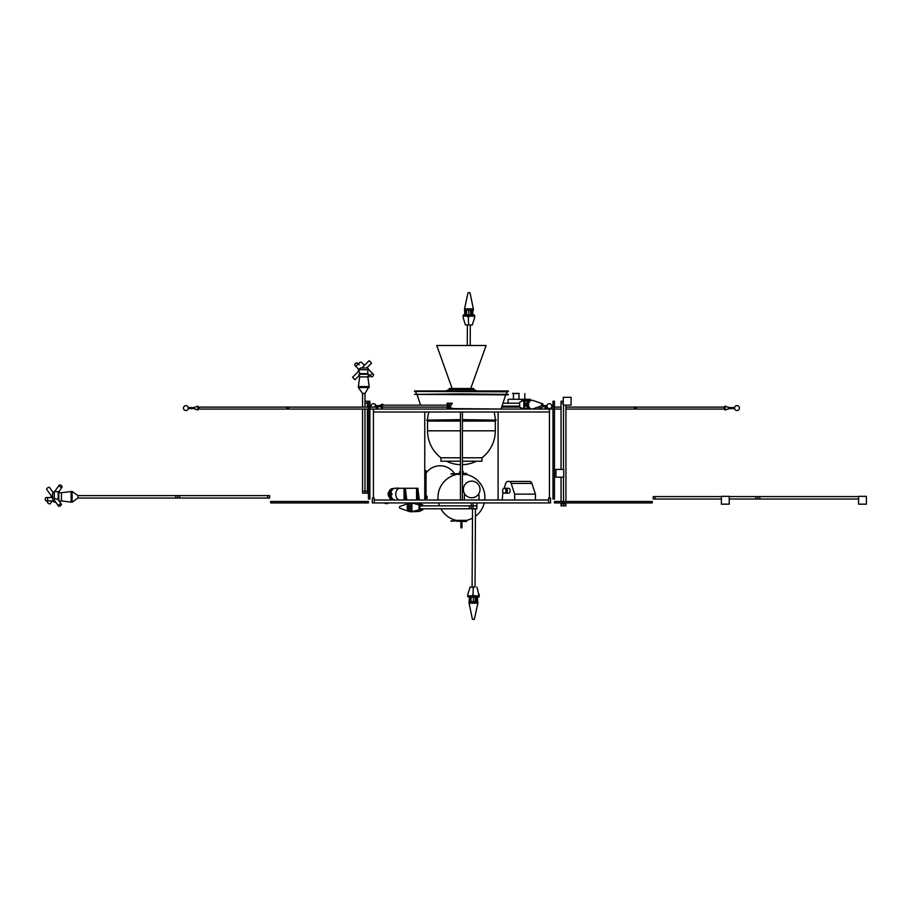 <?xml version="1.0" encoding="UTF-8"?>
<svg xmlns="http://www.w3.org/2000/svg" width="912" height="912" viewBox="0 0 912 912"><rect width="100%" height="100%" fill="white"/><g stroke="black" fill="none" stroke-linecap="round" stroke-linejoin="round"><path stroke-width="1.37" d="M461.438 391.465L508.372 390.974L414.493 390.974L461.438 391.465M506.171 393.904L507.368 391.829L414.493 391.465M461.438 393.904L508.372 394.394L414.493 394.394L508.223 394.862L414.493 394.394L461.438 393.904M417.206 394.862L420.535 405.145M505.658 394.862L501.212 408.599M503.629 409.066L452.147 408.599M373.418 498.043L373.418 411.996L549.446 411.996L549.446 409.066L552.991 409.066M424.764 500.004L424.764 411.996L373.418 411.996L373.418 409.066L549.446 409.066M549.446 498.043L549.446 411.996L498.1 411.996L498.1 500.004M462.407 500.004L462.407 411.996L460.457 411.996L460.457 500.004L462.407 500.004M535.424 494.133L535.424 500.004L548.591 500.004L548.591 502.934L374.273 502.934L374.273 500.004L514.676 500.004L514.676 494.133L511.176 483.417A3.42 2.417 -90 0 0 508.976 481.422L529.724 481.422A3.42 2.417 90 0 1 531.924 483.417L535.424 494.133L514.676 494.133M548.591 500.004L548.591 498.043L550.54 498.043L550.54 502.934L548.591 502.934M374.273 502.934L372.324 502.934L372.324 498.043L374.273 498.043L374.273 500.004M452.147 388.523L436.745 345.5L486.119 345.5L470.717 388.523M449.206 388.523L473.659 388.523L473.659 389.504L449.206 389.504L449.206 388.523M460.457 420.124L426.599 420.124L460.457 419.634M462.407 420.124L496.265 420.124L462.407 419.634M462.407 457.767L481.969 457.767A33.881 33.881 0 0 0 495.319 430.817L462.407 430.817M481.969 457.767L481.969 461.198L462.407 461.198M460.457 430.817L427.546 430.817A33.881 33.881 0 0 0 440.895 457.767L440.895 461.198L460.457 461.198M440.895 457.767L460.457 457.767M450.973 521.174L457.562 520.877L450.973 520.877M450.973 474.046L457.562 473.75L450.973 473.75M462.407 474.582L466.648 474.582L466.648 473.408L462.407 473.408M456.217 474.046L460.457 474.582M456.217 473.75L460.457 473.408M462.407 471.447L463.148 471.447L463.148 473.408M459.716 473.408L459.716 471.447L460.457 471.447M440.884 508.805A23.473 23.473 0 0 0 456.217 520.342L466.648 520.342A23.473 23.473 0 0 0 472.496 518.164M456.217 521.174L466.648 521.516L466.648 520.342M460.993 527.774L461.951 527.774L461.951 521.516M426.029 495.068L426.029 470.524L424.764 470.524M425.334 494.281L427.067 496.538L425.471 494.281L425.197 496.139M424.764 498.397L427.067 498.397L427.067 496.538M424.764 495.718L425.334 498.397M425.334 496.538L424.764 495.524M425.471 496.538L425.471 497.998L426.93 497.998L425.471 497.998M426.93 496.538L426.93 497.998M387.68 502.934L387.611 503.584L385.673 503.584L385.81 502.934M385.673 503.584A19.562 13.828 90 0 1 384.032 502.934M417.935 500.004L416.556 488.273L418.152 499.616L419.258 500.004M390.929 493.552A5.871 4.15 -90 0 1 395.056 488.273L416.556 488.273L416.556 500.004M394.349 488.353L397.039 488.273M397.142 488L399.205 488.273M416.761 488.273L417.867 488.273L419.258 499.616M405.145 495.638L405.145 488.273L406.741 500.004M405.418 500.004L406.535 499.616M405.35 488.273L406.741 499.616M390.929 494.726A5.871 4.15 -90 0 0 393.061 499.286A5.871 4.15 -90 0 0 395.056 500.004L404.039 500.004L404.039 488.273L405.418 499.616M419.041 499.616L417.662 488.273L417.662 495.638M390.974 493.552L390.279 493.552L390.279 494.726L391.966 494.726A5.871 4.15 -90 0 1 391.966 493.552L390.974 493.552L390.974 494.726M399.889 488.273A5.871 4.15 90 0 0 395.876 492.685A5.871 4.15 90 0 0 397.906 499.286A5.871 4.15 90 0 0 399.889 500.004M404.244 488.273L405.635 499.616M392.422 499.582A5.449 3.853 -90 0 1 388.797 494.133A5.449 3.853 -90 0 1 392.422 488.695A5.449 3.853 90 0 0 388.797 494.133A5.449 3.853 90 0 0 392.422 499.582A5.449 3.853 -90 0 1 388.592 494.201A5.449 3.853 -90 0 1 392.354 488.684A5.449 3.853 -90 0 1 392.445 488.684M388.706 495.455A2.975 2.098 -90 0 1 388.706 492.811M388.763 495.752A2.907 2.052 -90 0 1 388.421 494.133A2.907 2.052 -90 0 1 388.763 492.514M388.774 492.48A2.975 2.098 90 0 0 388.421 494.133A2.975 2.098 90 0 0 388.774 495.797M388.968 496.481A2.975 2.098 -90 0 1 388.159 494.133A2.975 2.098 -90 0 1 388.968 491.796M392.331 488.741A5.449 3.853 90 0 0 389.014 494.133A5.449 3.853 90 0 0 392.331 499.537M389.641 493.552A5.723 4.047 -90 0 1 393.665 488.422L394.132 488.422M389.641 494.578A5.723 4.047 -90 0 1 389.618 494.133A5.723 4.047 -90 0 1 389.641 493.7M394.132 499.856L393.665 499.856A5.723 4.047 -90 0 1 389.641 494.726M465.622 495.113L464.368 495.113L464.368 500.004M479.039 500.004L479.039 495.113L477.774 495.113M471.698 481.137A8.311 8.311 0 0 0 463.387 489.448A8.311 8.311 0 0 0 471.698 497.758A8.311 8.311 0 0 0 480.008 489.448A8.311 8.311 0 0 0 471.698 481.137M521.892 401.155L521.892 399.285L530.191 399.285L530.191 400.265M521.892 399.285L508.064 399.285L508.064 403.195M519.133 393.414L512.453 393.414L519.133 393.562M455.236 474.821A17.111 17.111 0 0 0 454.792 474.046M454.609 473.75A17.111 17.111 0 0 0 426.029 473.214M508.976 481.422L507.927 481.422A3.42 2.417 -90 0 0 505.727 483.417L504.142 488.285M535.424 500.004L502.227 500.004L502.888 492.115M504.302 493.164L508.451 493.164A2.44 1.733 -90 0 0 510.184 490.713A2.44 1.733 -90 0 0 508.451 488.273L504.302 488.273A2.44 1.733 -90 0 0 502.569 490.713A2.44 1.733 -90 0 0 504.302 493.164A2.44 1.733 -90 0 0 506.035 490.713A2.44 1.733 -90 0 0 504.302 488.273M506.719 488.764L505.681 488.764A2.44 1.733 -90 0 1 506.377 490.713A2.44 1.733 -90 0 1 505.681 492.674L506.719 492.674A2.44 1.733 -90 0 0 507.414 490.713A2.44 1.733 -90 0 0 506.719 488.764M506.605 492.674A2.348 1.664 -90 0 0 506.605 488.764M506.719 488.878A2.348 1.664 -90 0 0 506.24 489.767M506.24 491.659A2.348 1.664 -90 0 0 506.719 492.548M452.147 409.066L452.147 408.086L449.342 408.086M451.85 403.811L447.062 403.811L447.062 403.195L452.341 403.195L450.87 405.635L449.342 405.635M448.522 405.145L447.541 403.811M450.38 405.635L450.38 408.086M545.137 409.066L545.137 407.105L545.547 409.066M545.547 407.105L547.154 407.105M546.505 409.066L546.505 407.105M634.433 408.086L634.228 407.105L634.433 408.086M634.433 409.066L636.348 409.066L636.348 407.105L635.39 407.105L635.39 409.066L635.39 407.105L634.433 407.105M724.265 409.066L725.222 409.066L725.222 407.105L724.265 407.105L724.06 409.066L724.265 407.105M729.406 407.596L729.406 408.576L734.627 408.576L734.627 407.596L729.406 407.596L725.017 406.125L724.664 407.105M729.406 408.576L725.051 410.035L724.664 409.066M725.051 410.035L725.051 406.136M377.728 409.066L377.728 407.105L376.77 407.105L376.77 409.066M369.873 409.066L376.565 409.066L376.77 407.105M288.842 409.066L288.842 407.105L287.884 407.105L287.884 409.066L368.414 409.066M198.2 407.105L286.721 407.105L286.721 409.066L286.721 407.105M198.2 409.066L199.01 409.066L199.01 407.105M286.938 409.066L287.884 409.066L287.884 407.105L286.938 407.105M188.294 407.596L193.458 407.596L193.458 408.576L188.294 408.576M188.237 407.596L188.237 408.576M197.813 410.035L197.847 406.125L194.45 407.413L194.45 408.758L197.779 410.012M175.765 498.043L177.726 498.043L177.726 495.604L177.726 498.043L179.675 498.043L179.675 495.604L175.765 495.604L175.765 498.043L77.976 498.043L72.105 502.204L72.105 491.443L72.105 502.204L61.457 500.939A3.42 3.42 180 0 0 59.337 501.338M179.675 498.043L269.644 498.043L269.644 495.604L179.675 495.604M267.683 495.604L267.683 498.043M175.765 495.604L77.976 495.604L77.976 498.043M77.976 495.604L72.105 491.443L61.457 492.719L61.457 500.939M47.31 500.46A1.71 1.208 90 0 1 45.6 498.032A1.71 1.208 90 0 1 47.31 500.46M52.805 500.46L52.554 493.21M58.208 499.753L58.208 491.488M58.813 500.597L58.813 491.944A3.42 3.42 0 0 0 61.457 492.719M55.746 502.204L54.298 502.204L54.298 491.443L52.554 493.631M54.298 502.204L52.816 500.962L46.455 500.962M52.554 497.678L46.774 489.516A1.71 0.855 -35.3 0 1 46.968 488.524A1.71 0.855 -35.3 0 1 48.382 487.453A1.71 0.855 -35.3 0 1 49.579 487.544L53.067 492.48M58.699 505.123A1.71 0.855 -35.3 0 1 60.112 504.051A1.71 0.855 -35.3 0 1 61.309 504.131A1.71 0.855 -35.3 0 1 61.127 505.123A1.71 0.855 -35.3 0 1 59.713 506.194A1.71 0.855 -35.3 0 1 58.516 506.114A1.71 0.855 -35.3 0 1 58.699 505.123M54.298 498.59L57.832 499.229L61.309 504.131M58.516 506.114L54.298 500.141M58.208 491.807L54.298 491.443M61.834 486.107A1.71 0.855 35.3 0 0 60.42 485.036A1.71 0.855 35.3 0 0 59.223 485.116A1.71 0.855 35.3 0 0 59.405 486.107A1.71 0.855 35.3 0 0 60.819 487.179A1.71 0.855 35.3 0 0 62.016 487.099A1.71 0.855 35.3 0 0 61.834 486.107M48.028 500.962L47.492 501.714A1.71 0.855 35.3 0 0 47.675 502.706A1.71 0.855 35.3 0 0 49.088 503.777A1.71 0.855 35.3 0 0 50.285 503.698L52.212 500.962M71.136 502.204L71.136 491.443M759.81 496.584L757.861 496.584L757.861 499.024L757.861 496.584L755.9 496.584L755.9 499.024L759.81 499.024L759.81 496.584L858.58 496.584M655.181 496.584L653.22 496.584L653.22 499.024L655.181 499.024L655.181 496.584L721.381 496.584M858.58 496.333L858.58 504.165L866.4 504.165L866.4 496.333L858.58 496.333M729.201 496.333L729.201 504.165L721.381 504.165L721.381 496.333L729.201 496.333M364.982 493.164L367.433 493.164L367.433 491.203L362.543 491.203L362.543 493.164L364.982 493.164L364.982 491.203L364.982 493.164M367.433 403.195L367.433 401.234L364.982 401.234L364.982 403.195L367.433 403.195L367.433 407.105M364.982 401.234L364.982 393.414L362.543 393.414L362.543 407.105M368.642 374.251L367.867 376.895L369.143 386.574L358.382 386.574L358.382 387.543L369.143 387.543L358.382 387.543L362.543 393.414M360.445 367.992L366.658 367.992L371.56 363.101L369.143 360.685L361.836 367.992M359.932 374.741L354.962 379.7L352.545 377.283L358.963 370.865L360.115 374.251L358.963 374.251M359.978 373.646L367.935 373.646M366.658 367.992L367.673 367.992L369.143 370.021M360.673 367.992L358.382 369.736L358.382 371.435M370.842 376.565A1.71 1.208 -45 0 1 373.259 374.137A1.71 1.208 -45 0 1 370.842 376.565L367.627 373.339L367.992 369.736L358.382 369.736M367.992 369.736L368.653 369.531L373.259 374.137M357.39 363.113A1.71 1.208 135 0 1 354.973 365.53A1.71 1.208 135 0 1 357.39 363.113L359.111 364.823A1.71 1.208 -45 0 1 361.528 362.406L364.469 365.347M368.596 374.308L369.132 374.843A1.71 1.208 135 0 1 367.946 377.443M354.973 365.53L358.758 369.326M561.051 505.875L563.502 505.875L563.502 503.914L561.051 503.914L561.051 505.875M563.251 401.234L561.051 401.234L561.051 403.195L563.251 403.195M564.722 503.914L563.502 503.914L563.502 502.934L563.502 505.875L565.942 505.875L565.942 503.914L564.722 503.914M563.251 405.145L571.083 405.145L571.083 397.324L563.251 397.324L563.251 405.145M563.741 477.215L555.921 477.215L555.921 469.395L563.741 469.395L563.741 477.215M541.238 407.846L541.238 409.066M539.893 409.066L539.893 407.824M539.186 406.718L539.186 409.066M546.995 406.615L543.803 406.615L543.803 405.635L546.995 405.635M539.266 406.684A1.961 1.357 90 0 0 540.565 408.086A1.961 1.357 -90 0 0 541.044 407.96L543.233 406.752L543.324 405.555M382.322 409.066L382.322 407.105L381.626 407.105L382.322 407.105L382.322 405.145L381.626 405.145L381.626 409.066M382.322 405.145L383.006 405.145A0.98 0.673 90 0 0 383.006 407.105L382.322 407.105L383.006 407.105A0.98 0.673 90 0 0 383.006 409.066M447.997 409.066L447.997 407.105L447.29 407.105L447.29 409.066M447.997 405.145L447.29 405.145L447.29 407.105L447.997 407.105L447.997 405.145L449.342 405.145L449.342 407.105L447.997 407.105L449.342 407.105L449.342 409.066M379.061 406.615L379.061 405.635L375.197 405.635L375.197 406.615L379.791 406.798M379.791 405.452L381.82 404.301A1.961 1.357 90 0 1 382.299 404.176A1.961 1.357 -90 0 1 383.473 405.145M381.82 404.301A1.961 1.357 90 0 0 380.954 405.965A1.961 1.357 90 0 0 381.626 407.824L379.061 405.635M368.414 501.475L270.625 501.475L270.625 502.934L368.414 502.934L368.414 501.475M652.24 501.475L554.45 501.475L554.45 502.934L652.24 502.934L652.24 501.475M552.991 401.234L552.991 499.024L554.45 499.024L554.45 401.234L552.991 401.234M369.873 499.024L369.873 401.234L368.414 401.234L368.414 499.024L369.873 499.024M468.05 595.821L467.776 596.79L472.256 596.858L472.256 595.878L468.05 595.821L467.799 594.328L467.776 596.79M475.483 508.828L475.038 587.054L470.125 587.02L467.799 594.328M478.994 596.858L472.256 596.858M475.038 587.043L470.125 587.02M473.271 587.066L473.032 594.396L472.256 595.878M473.1 502.934L473.077 508.828L471.196 508.805L471.208 502.934M473.077 508.828L476.828 508.828L476.839 505.841L473.1 505.841L473.111 508.782L420.911 508.805A1.471 1.129 -90 0 1 420.911 505.875L473.1 505.841M476.839 502.934L476.839 505.886L473.1 505.886M478.994 595.878L479.267 594.396L478.857 595.889L473.841 595.889L473.032 594.396M479.256 596.858L477.01 587.066M474.137 619.316L472.416 619.305L469.076 603.151L477.877 603.208L477.888 601.738L477.17 601.749L477.888 601.738M469.463 597.109L469.087 601.692L470.923 601.726L470.945 597.132L478.903 596.858M468.141 596.801L470.945 597.132M475.243 597.155L475.22 601.749L471.082 601.726L477.056 601.749L475.403 601.738L475.426 597.155M469.555 597.109L469.532 601.703L470.923 601.703M477.09 597.155L477.056 601.749L477.204 597.155M477.535 601.726L477.557 597.155M475.893 601.738L475.916 597.155M473.328 601.726L473.362 597.155M470.923 601.726L471.105 597.132M463.524 314.857L474.65 315.21L463.524 314.857L470.82 314.925L470.843 310.319L466.534 310.297L466.499 314.891M474.24 315.21L474.24 316.19L469.224 316.19L469.224 315.21M474.24 316.19L474.628 317.672L472.291 324.98L465.405 324.934L463.159 317.604L463.421 316.122L467.639 316.179L468.392 317.672L469.224 316.19M468.551 324.98L468.392 317.672M474.377 316.179L474.628 317.672L474.65 315.21M463.159 317.604L463.171 315.142M470.011 292.695L468.05 292.684L470.011 292.695L473.339 308.849L473.328 310.308L470.843 310.319M473.339 308.849L464.539 308.792L464.858 314.868M466.534 310.297L464.972 310.274L464.949 314.868M470.66 310.319L470.638 314.914M472.621 310.319L472.587 314.914L470.82 314.925M472.975 310.319L472.587 314.891M472.952 314.891L474.286 314.914M472.507 310.319L472.473 314.925M471.333 310.319L471.31 314.902M466.363 310.297L466.34 314.891M468.779 310.319L468.745 314.891M463.524 315.142L467.753 314.914M467.753 315.21L469.133 314.925M469.133 315.21L474.172 314.925M530.522 400.3A1.129 0.866 90 0 0 530.305 400.265L525.289 400.265A1.129 0.866 90 0 0 524.423 401.383L524.423 407.938A1.129 0.866 90 0 0 525.289 409.066M523.1 408.736L519.635 407.105L519.635 402.215L523.1 400.585L523.796 401.383L523.796 407.938L523.1 408.736L524.662 409.066M502.01 406.125L519.635 406.125M502.957 403.195L519.635 403.195M525.289 400.265L523.1 400.585M530.944 409.066A4.4 3.374 -90 0 1 530.111 408.929L527.011 408.872L527.011 405.943M542.446 405.612A0.98 0.752 -90 0 1 541.5 404.666A0.98 0.752 90 0 1 543.005 404.666A0.98 0.752 -90 0 1 542.446 405.612L532.733 408.918A4.4 3.374 -90 0 1 531.878 409.066A4.4 3.374 -90 0 1 528.515 404.666A4.4 3.374 90 0 1 531.878 400.265L530.944 400.265A4.4 3.374 90 0 0 530.111 400.391L525.46 400.391L524.719 403.583L527.717 403.389A4.4 3.374 90 0 1 529.963 400.448L527.159 400.391M530.111 408.929L529.963 408.872A4.4 3.374 -90 0 1 527.717 405.943L527.672 405.737A4.4 3.374 -90 0 1 527.569 404.666A4.4 3.374 90 0 1 527.672 403.583L524.719 403.583L524.719 407.949L525.46 408.929L527.159 408.929M529.963 408.872L527.011 408.872M526.11 405.737L526.11 403.583M527.011 403.389L527.011 400.448M527.717 405.943L524.753 405.943L527.672 405.737M542.446 403.72L532.733 400.402A4.4 3.374 90 0 0 531.878 400.265M524.719 401.371L525.46 400.391M524.525 401.371L524.719 407.949M524.525 407.949L525.46 408.929M422.78 508.805L422.78 509.785L419.326 511.415L412.121 511.735A1.129 0.866 -90 0 1 411.255 510.617L411.255 504.062A1.129 0.866 -90 0 1 412.121 502.934M422.78 509.785L419.041 509.785L413.09 511.415L411.882 510.617L411.882 504.062L412.748 502.934M417.764 502.934L422.78 504.895L419.041 504.895L413.09 503.264M419.041 509.785L419.041 504.895M422.78 504.895L422.78 505.875M469.327 508.805L469.327 505.875M473.111 508.782L476.862 508.782M411.905 502.968A4.4 3.374 90 0 0 411.483 502.934A4.4 3.374 90 0 0 410.651 503.071L411.711 503.071M410.537 502.934A4.4 3.374 90 0 0 409.693 503.082A4.4 3.374 90 0 0 407.174 507.334A4.4 3.374 -90 0 0 409.693 511.598A4.4 3.374 -90 0 0 410.537 511.735L411.483 511.735A4.4 3.374 -90 0 1 410.651 511.609L411.711 511.609M410.651 503.071L410.503 503.128A4.4 3.374 90 0 0 408.257 506.057L408.211 506.263A4.4 3.374 90 0 0 408.109 507.334A4.4 3.374 -90 0 0 408.211 508.417L411.175 508.417L411.266 510.743M410.503 506.057L410.503 503.128L411.643 503.128M411.882 504.062L411.175 504.051L411.175 508.417M409.613 508.417L409.613 506.263M410.503 508.611L410.503 511.552A4.4 3.374 -90 0 1 408.257 508.611L411.175 508.611M410.651 511.609L411.643 511.552M408.211 506.263L411.175 506.263M408.257 506.057L411.175 506.057M409.693 511.598L399.98 508.28A0.98 0.752 -90 0 1 399.422 507.334A0.98 0.752 90 0 1 399.98 506.388L409.693 503.082M411.882 510.617L411.175 510.629M495.319 430.817L495.319 421.105L462.407 421.105M427.568 420.124A33.881 33.881 0 0 0 427.546 421.105L460.457 421.105M391.271 494.726A6.361 4.492 -90 0 1 391.271 493.552M390.53 497.747A4.891 3.454 -90 0 1 389.401 494.133A4.891 3.454 -90 0 1 390.53 490.531M389.983 496.504A4.788 3.386 -90 0 1 389.549 494.133A4.788 3.386 -90 0 1 389.983 491.773M511.176 483.417L531.924 483.417M728.414 408.758L728.414 407.413M368.528 374.251L360.115 374.251M367.867 376.895L359.659 376.895L358.883 374.251M478.857 595.889L478.857 596.858M473.841 596.858L473.841 595.889M467.639 316.179L467.639 315.21M463.433 315.142L463.421 316.122M523.796 407.938L524.423 407.938M524.423 401.383L523.796 401.383M507.368 391.829L508.372 391.465M416.704 393.904L415.496 391.829M495.284 419.634A33.881 33.881 0 0 0 494.065 411.996M476.919 390.974A33.881 33.881 0 0 0 473.659 389.504M495.319 421.105A33.881 33.881 0 0 0 495.307 420.124M449.206 389.504A33.881 33.881 0 0 0 445.945 390.974M428.8 411.996A33.881 33.881 0 0 0 427.58 419.634M427.546 430.817L427.546 421.105M462.407 464.687A33.881 33.881 0 0 0 476.452 461.198M446.413 461.198A33.881 33.881 0 0 0 460.457 464.687M456.217 474.582A23.473 23.473 0 0 0 438.102 500.004M438.615 502.934A23.473 23.473 0 0 0 439.527 505.875M460.913 527.774L460.913 521.516M475.437 516.295A23.473 23.473 0 0 0 484.249 502.934M484.762 500.004A23.473 23.473 0 0 0 466.648 474.582M524.833 399.285L524.833 393.562M518.962 399.285L518.962 393.562M513.433 399.285L513.433 393.562M554.45 409.066L561.051 409.066M565.942 409.066L634.228 409.066M551.635 407.105L552.991 407.105M554.45 407.105L561.051 407.105M565.942 407.105L634.228 407.105M724.06 409.066L636.348 409.066M724.06 407.105L636.348 407.105M734.57 408.576A2.44 2.44 0 0 0 739.404 408.086A2.44 2.44 0 0 0 734.57 407.596M376.565 407.105L369.873 407.105M368.414 407.105L288.842 407.105M199.01 409.066L286.721 409.066M185.9 405.635A2.44 2.44 0 0 0 183.46 408.086A2.44 2.44 0 0 0 185.9 410.525A2.44 2.44 0 0 0 188.339 408.086A2.44 2.44 0 0 0 185.9 405.635M193.458 408.576L194.45 408.758M193.458 407.596L194.45 407.413M60.409 500.962L61.64 500.962M58.813 491.944L62.016 487.099M46.455 497.53L52.451 497.53M54.754 491.443L59.223 485.116M50.445 497.53L51.448 496.117M729.201 496.584L755.9 496.584M655.181 499.024L721.381 499.024M729.201 499.024L755.9 499.024M759.81 499.024L858.58 499.024M364.982 403.195L364.982 407.105L364.982 403.195M364.982 409.066L364.982 491.203L364.982 409.066M367.433 409.066L367.433 491.203M362.543 409.066L362.543 491.203M364.982 393.414L369.143 386.574M359.659 376.895L358.382 386.574M563.502 405.145L563.502 469.395L563.502 405.145M563.502 477.215L563.502 501.475L563.502 477.215M561.051 403.195L561.051 469.395M561.051 477.215L561.051 501.475M561.051 502.934L561.051 503.914M565.942 503.914L565.942 502.934M565.942 501.475L565.942 405.145M539.186 407.105L538.046 407.105L539.186 407.105M519.635 407.105L501.691 407.105L519.635 407.105M549.389 408.576A2.44 2.44 0 0 0 551.84 406.125A2.44 2.44 0 0 0 549.389 403.685A2.44 2.44 0 0 0 546.949 406.125A2.44 2.44 0 0 0 549.389 408.576M543.803 405.635L542.834 405.281M383.006 407.105L447.29 407.105L383.006 407.105M383.006 405.145L447.29 405.145M375.869 405.635A2.44 2.44 0 0 0 373.475 403.685A2.44 2.44 0 0 0 371.23 407.105M472.541 508.828L472.108 587.043M469.076 603.151L469.087 601.692M474.365 619.316L477.877 603.208M470.204 345.5L470.318 324.98M467.263 345.5L467.389 324.957M468.05 292.684L464.539 308.792"/></g></svg>
